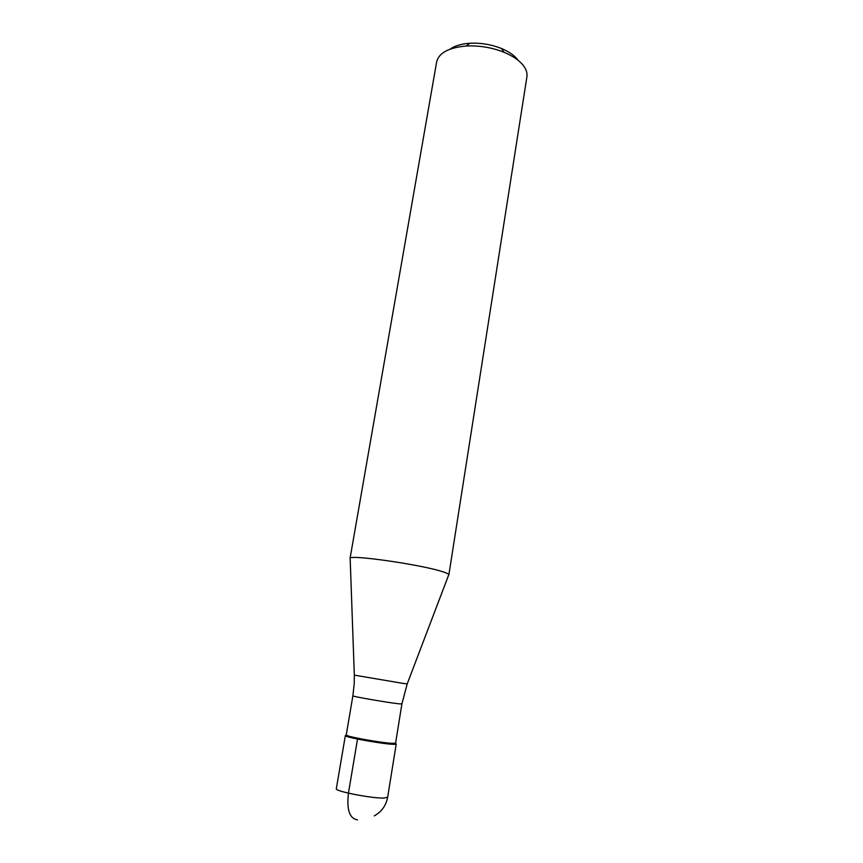 <?xml version="1.0" encoding="UTF-8"?>
<svg xmlns="http://www.w3.org/2000/svg" width="863" height="863" viewBox="0 0 863 863"><rect width="100%" height="100%" fill="white"/><g stroke="black" fill="none" stroke-linecap="round" stroke-linejoin="round"><path stroke-width="1.29" d="M396.214 744.046L392.87 744.294C381.446 743.874 343.625 736.948 345.34 735.621L336.322 788.739C334.391 791.188 372.482 798.631 384.175 798.038L387.649 797.229L396.214 744.046M392.331 743.356L395.588 743.129L401.899 703.938L398.728 703.787C387.832 702.644 351.37 696.312 352.891 695.826L346.236 734.952L347.12 735.535C351.629 737.595 382.784 742.989 392.331 743.356M346.656 735.33C345.06 735.384 344.93 735.686 346.246 736.225C350.885 738.35 383.032 743.928 392.87 744.294L395.168 744.327C396.592 744.24 396.559 743.906 395.071 743.345M443.334 571.953C447.11 573.194 448.954 574.143 448.868 574.812L526.915 76.785C527.466 73.085 526.247 69.299 523.248 65.394C519.181 60.302 512.784 55.933 504.035 52.276C491.878 47.476 479.267 45.383 466.214 46.019C448.749 47.594 438.9 52.859 436.656 61.845L350.044 558.447C347.465 553.992 422.859 564.812 443.334 571.953M517.638 59.569C514.197 55.254 508.814 51.575 501.489 48.511C491.317 44.477 480.767 42.729 469.839 43.269C461.338 43.862 454.758 45.815 450.098 49.148M357.53 819.85C349.569 818.663 346.538 809.764 348.436 793.173L357.519 739.052M350.173 558.836L354.326 675.136L403.895 683.539L407.207 683.895L448.62 575.136M374.262 815.891C381.64 811.738 386.095 805.524 387.649 797.229M394.564 743.388L395.168 744.327M347.12 735.535L346.246 736.225M401.899 703.938L407.196 683.938M354.24 683.431L352.891 695.826M354.326 675.19L354.24 683.388M469.839 43.269L466.214 46.019M501.489 48.511L504.035 52.276"/></g></svg>
